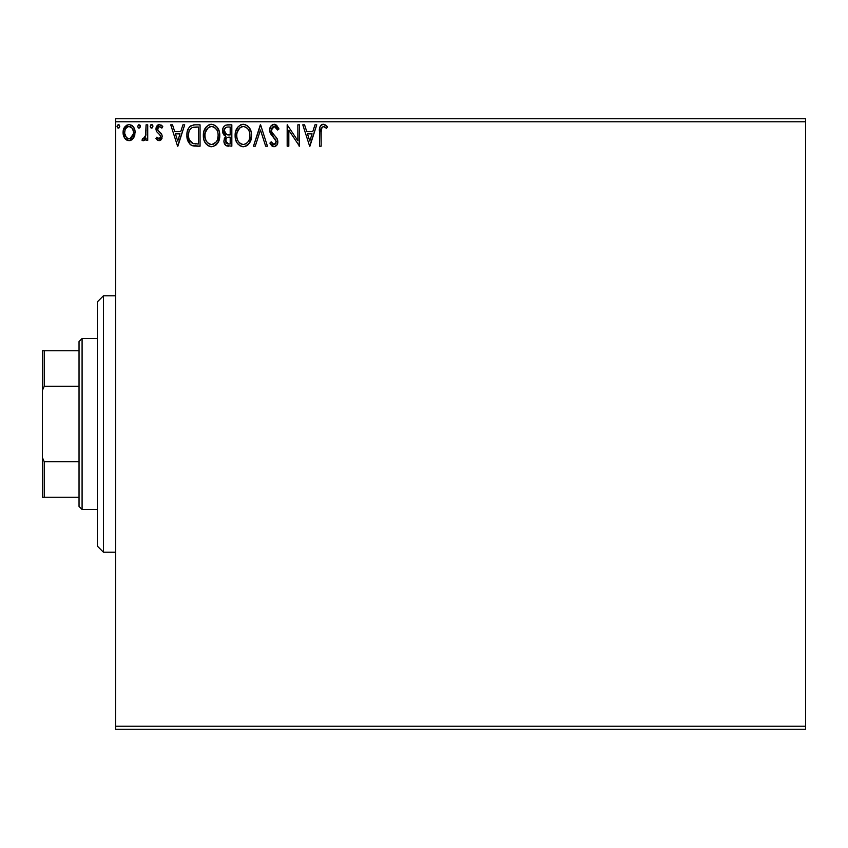 <?xml version="1.0" encoding="UTF-8"?>
<svg xmlns="http://www.w3.org/2000/svg" width="848" height="848" viewBox="0 0 848 848"><rect width="100%" height="100%" fill="white"/><g stroke="black" fill="none" stroke-linecap="round" stroke-linejoin="round"><path stroke-width="1.27" d="M115.667 729.28L805.6 729.28L115.667 729.28L115.667 121.773L805.6 121.773L805.6 726.227L115.667 726.227L115.667 729.28M133.518 138.129L134.747 135.489L135.033 131.196L133.655 127.295L131.737 125.292L129.087 124.55L126.437 125.292L123.416 129.839L123.087 133.327L123.946 136.867L125.504 139.178L127.762 140.545L130.412 140.545L132.68 139.167L135.118 132.595C135.161 128.154 133.147 125.483 129.087 124.55C125.027 125.483 123.024 128.165 123.066 132.595L124.656 138.139L129.087 140.715L133.518 138.129M146.079 124.826L147.722 124.826L146.079 124.826L145.559 136.496L144.351 138.468L142.75 138.521L141.966 140.185L144.192 140.471L146.079 138.139L146.079 140.439L147.722 140.439L147.722 124.826L147.722 140.439L147.722 124.826L146.079 124.826L145.824 135.436L141.966 140.185L143.217 140.715L146.079 138.139L146.079 140.439L147.722 140.439L146.079 140.439M159.117 140.715L161.502 139.348L162.212 135.998L161.321 133.592L157.972 130.475L157.707 128.101L159.594 126.469L161.851 128.112L162.795 126.67L159.403 124.55L157.898 124.963L156.403 126.755L156.477 131.482L159.869 134.811L160.601 136.698L159.254 138.775L156.901 137.153L155.937 138.489L157.283 139.973L159.117 140.715L162.244 136.623L161.714 134.217L157.972 130.475L157.58 128.981L159.594 126.469L161.851 128.112L162.795 126.67L159.413 124.55L155.937 129.066L156.477 131.482L160.208 135.277L160.601 136.698L159.011 138.796L156.901 137.153L155.937 138.489L159.117 140.715M194.616 124.836L190.927 125.737L188.701 128.027L187.111 132.426L187.132 138.192L188.563 142.39L191.076 145.072L194.224 146.057L200.054 146.195L200.054 124.826L195.082 124.826C189.38 125.599 186.655 129.076 186.899 135.245C186.655 139.623 188.256 143.015 191.733 145.421L200.054 146.195L200.054 124.826L200.054 146.195L196.81 146.195M227.561 124.826L231.833 124.826L225.928 125.08L224.19 126.225L222.812 128.705L223.013 133.518L225.886 136.358L224.349 138.383L223.946 141.934L225.844 145.485L231.833 146.195L231.833 124.826L231.833 146.195L231.833 124.826L227.561 124.826C224.222 125.345 222.536 127.359 222.515 130.889L225.886 136.358L223.883 140.895C223.914 144.266 225.557 146.036 228.812 146.195L227.921 146.153M255.259 146.195L253.478 146.195L260.325 124.826L253.478 146.195L255.259 146.195L260.463 129.988L265.657 146.195L267.449 146.195L260.601 124.826L267.449 146.195L260.601 124.826L253.478 146.195L255.259 146.195L260.463 129.988L265.657 146.195L267.449 146.195L265.657 146.195M297.86 124.826L297.86 140.726L287.175 124.826L287.175 146.195L288.818 146.195L288.818 130.253L299.503 146.195L299.503 124.826L297.86 124.826L299.503 124.826L297.86 124.826L297.86 140.726L287.175 124.826L287.175 146.195L288.818 146.195L288.818 130.253L299.503 146.195L299.503 124.826L299.153 146.195M321.222 129.511L321.148 131.981L321.996 127.189L323.989 126.553L326.607 128.387L327.445 126.744L323.406 124.274L321.201 125.048L319.919 127.03L319.505 146.195L321.148 146.195L321.148 131.981C320.65 129.362 321.403 127.529 323.427 126.469L326.607 128.387L327.445 126.744L323.406 124.274C320.141 125.387 318.837 127.889 319.505 131.769L319.505 146.195L321.148 146.195L321.169 130.327M314.968 124.826L316.76 124.826L309.912 146.195L316.76 124.826L314.968 124.826L312.774 131.673L306.775 131.673L304.58 124.826L302.789 124.826L309.637 146.195L316.76 124.826L314.968 124.826L312.774 131.673L306.775 131.673L304.58 124.826L302.789 124.826L309.637 146.195L302.789 124.826L304.58 124.826M274.148 124.274L270.788 126.235L269.643 130.062L270.692 133.857L276.151 141.097L275.685 143.672L274.54 144.499L272.643 143.969L271.201 141.807L269.908 143.121L271.498 145.538L274.042 146.746L276.946 145.072L277.805 140.906L276.671 137.98L271.826 132.193L271.53 128.631L272.484 127.168L274.264 126.469L276.395 127.762L277.614 130.03L278.95 128.949L276.607 125.197L274.148 124.274C271.169 124.932 269.664 126.861 269.643 130.062L276.215 141.849L274.063 144.552L271.201 141.807L269.908 143.121L274.042 146.746C276.618 146.195 277.89 144.531 277.858 141.754L277.01 138.5L271.816 132.193L271.286 130.094L274.275 126.469L277.614 130.03L278.95 128.949L274.148 124.274M251.559 135.415L251.093 131.62L248.655 126.882L245.21 124.55L241.415 124.55L238.235 126.649L235.564 131.705L235.574 139.358L237.101 142.909L239.761 145.686L242.475 146.683L245.337 146.45L249.641 142.782L251.559 135.415C251.633 129.331 248.888 125.621 243.312 124.274C237.747 125.674 235.013 129.415 235.119 135.521C235.013 141.69 237.779 145.421 243.44 146.746C248.973 145.284 251.676 141.51 251.559 135.415M219.78 135.415L219.314 131.62L216.865 126.882L213.42 124.55L209.636 124.55L206.456 126.649L203.785 131.705L203.785 139.358L205.311 142.909L207.983 145.686L210.696 146.683L213.558 146.45L217.862 142.782L219.78 135.415C219.855 129.331 217.109 125.621 211.534 124.274C205.969 125.674 203.234 129.415 203.34 135.521C203.234 141.69 206 145.421 211.661 146.746C217.194 145.284 219.897 141.51 219.78 135.415L219.749 136.38M182.914 124.826L184.705 124.826L177.857 146.195L184.705 124.826L182.914 124.826L180.719 131.673L174.72 131.673L172.526 124.826L170.734 124.826L177.582 146.195L184.705 124.826L182.914 124.826L180.719 131.673L174.72 131.673L172.526 124.826L170.734 124.826L177.582 146.195L170.734 124.826L172.526 124.826M152.926 126.331L152.152 124.72L150.796 124.847L150.202 126.638L150.965 127.942L152.152 127.942L152.926 126.331L151.559 128.112L152.926 126.331L151.559 124.55L150.191 126.331L151.4 128.101M140.323 126.331L138.955 124.55L137.588 126.331L138.362 127.942L139.984 127.507L140.323 126.331L138.955 124.55L137.588 126.331L138.955 128.112L140.323 126.331M119.78 126.331L118.996 124.72L117.374 125.154L117.056 126.638L117.808 127.942L118.996 127.942L119.78 126.331L118.402 128.112L119.78 126.331L118.402 124.55L117.035 126.331L118.561 128.101M805.6 118.72L115.667 118.72L115.667 726.227L805.6 726.227L805.6 729.28L805.6 121.773L115.667 121.773L115.667 118.72L805.6 118.72L805.6 121.773L805.6 118.72M321.148 146.195L319.505 146.195M319.526 130.348L319.505 131.048M320.194 126.373L319.908 127.073M320.576 125.716L321.18 125.069M321.689 124.709L322.653 124.349M323.406 124.274L322.812 124.317M324.031 124.327L325.95 125.25M326.618 125.833L327.445 126.744L326.607 128.387L325.579 127.507M325.356 127.338L323.427 126.469M319.707 127.953L319.601 128.907M309.774 141.044L307.474 133.867L312.075 133.867L309.774 141.044L307.474 133.867L312.075 133.867L309.774 141.044M288.818 146.195L287.175 146.195L287.546 124.826M274.604 124.306L275.271 124.444M278.61 128.122L278.95 128.949L277.614 130.03L277.084 128.864M273.024 126.797L272.484 127.168M271.339 129.352L271.413 131.143M271.434 131.186L272.091 132.659M273.067 133.984L273.586 134.588M273.787 134.811L274.551 135.606M275.123 136.189L275.674 136.782M277.381 139.263L277.01 138.5M277.805 142.644L277.646 143.482M277.635 143.513L276.936 145.082M273.321 146.662L272.653 146.418M272.049 146.047L271.498 145.538M269.908 143.121L271.201 141.807L271.89 143.005M272.643 143.969L274.296 144.531M275.006 144.308L276.045 142.952M276.194 141.468L274.932 138.754M272.484 136.21L271.879 135.521M271.848 135.479L271.243 134.705M270.258 132.977L269.918 132.044M269.908 131.981L269.728 131.154M270.353 126.956L270.777 126.246M270.798 126.214L271.402 125.483M272.219 124.815L273.141 124.412M275.218 139.083L275.632 139.708M271.996 143.164L271.201 141.807M251.443 137.302L251.305 138.298M251.093 139.242L250.86 140.068M250.605 140.8L250.181 141.775M250.16 141.828L248.496 144.319M247.913 144.913L247.044 145.591L247.913 144.902M246.058 146.153L245.326 146.45M242.454 146.672L241.532 146.481M238.277 144.436L237.111 142.941M237.08 142.877L236.444 141.754M235.765 140.047L235.574 139.379M235.225 133.571L235.32 132.913M236.359 129.49L237.058 128.207M235.945 130.475L238.235 126.649M240.705 124.815L242.316 124.349M246.969 125.366L248.634 126.861M248.665 126.893L246.938 125.356M250.478 129.829L250.86 130.815M242.433 126.553L242.984 126.479M249.323 139.295L249.683 137.885M244.266 144.467L243.365 144.552C238.882 143.418 236.677 140.418 236.762 135.521L236.846 137.069L236.762 135.521C236.656 130.592 238.86 127.571 243.365 126.469C247.807 127.582 249.99 130.56 249.916 135.426L249.831 133.889L249.916 135.426C250.012 140.323 247.828 143.365 243.365 144.552L243.758 144.542M237.832 140.535L238.595 141.817M237.111 138.542L236.846 137.069M237.896 140.651L237.122 138.584M238.988 142.316L239.846 143.164L238.988 142.316M242.592 144.489L240.832 143.863M241.118 126.977L241.839 126.702M237.133 132.415L239.899 127.762M238.754 128.938L237.737 130.656M236.846 133.973L237.122 132.447M248.973 130.73L249.418 131.917M247.436 128.377L248.347 129.574M246.259 127.359L247.415 128.355M244.129 126.522L244.881 126.691M248.761 140.662L249.047 140.047M249.895 136.199L249.821 136.973M227.773 146.142L226.352 145.771M225.08 144.764L224.55 143.916M224.158 142.93L223.957 141.945M225.112 135.966L224.434 135.489M224.423 135.479L223.755 134.811M222.558 131.747L222.706 132.585M222.536 130.338L222.526 131.323M222.579 129.797L222.812 128.705M224.497 132.638L224.158 130.889C224.307 128.271 225.695 126.977 228.303 127.02L230.19 127.02L230.19 134.959L226.745 134.705L229.352 134.959L226.745 134.705L224.179 130.422L224.243 131.832M226.246 143.185L225.833 139.146L227.105 137.556L229.352 137.153L228.07 137.249M225.6 140.005L225.526 140.863C225.61 138.372 226.882 137.132 229.352 137.153L230.19 137.153L230.19 144.001L228.483 144.001L225.526 140.863L226.193 143.111M227.561 143.916L226.935 143.704M226.935 137.662L225.6 139.994M226.162 134.472L224.826 133.274M224.243 129.956L225.822 127.486M225.282 127.921L224.762 128.589M224.519 129.076L224.285 129.776M225.674 142.082L225.568 141.478M229.352 137.153L230.19 137.153L230.19 144.001L228.483 144.001M219.664 137.344L219.515 138.309M219.314 139.231L219.081 140.068M218.392 141.817L216.728 144.308M210.664 146.672L209.753 146.481M206.499 144.425L205.333 142.93M205.29 142.856L204.665 141.754M203.986 140.047L203.785 139.358M203.361 134.556L203.34 135.521M203.446 133.571L203.541 132.913M205.29 128.175L203.88 131.366M204.58 129.49L205.29 128.186M205.311 128.154L206.446 126.659M208.926 124.815L210.548 124.349M215.18 125.366L217.798 128.122L215.159 125.356M218.699 129.829L219.081 130.815M219.547 132.67L219.664 133.475M215.275 145.591L216.134 144.902M210.654 126.553L211.194 126.479M213.791 126.956L215.625 128.345M217.544 139.295L218.127 135.426C218.233 140.323 216.049 143.365 211.587 144.552L210.813 144.489L211.587 144.552C207.103 143.418 204.898 140.418 204.983 135.521C204.877 130.592 207.082 127.571 211.587 126.469C216.028 127.582 218.212 130.56 218.127 135.426L217.904 137.885M216.092 142.082L211.979 144.542M206.053 140.535L206.817 141.817M204.983 135.521L205.068 137.069L204.983 135.521M205.333 138.542L205.068 137.069M206.106 140.651L205.343 138.584M207.198 142.316L208.067 143.164L207.198 142.316M210.813 144.489L209.053 143.863M209.329 126.977L210.06 126.702M205.343 132.415L208.12 127.762M206.976 128.938L205.958 130.656M218.127 135.426L218.042 133.889L218.127 135.426M217.194 130.73L217.639 131.917M216.569 129.574L213.834 126.977M212.35 126.522L213.102 126.691M212.488 144.467L213.124 144.298M213.516 144.149L215.731 142.506M194.213 146.057L193.058 145.867M192.962 145.845L192.358 145.676M192.326 145.665L191.722 145.421M191.054 145.05L190.482 144.658M189.814 144.043L186.899 135.245M186.92 134.27L186.995 133.38M188.701 128.037L188.245 128.854M189.708 126.723L190.991 125.705M193.217 124.963L194.15 124.857M186.91 135.987L186.952 136.719M187.132 138.192L187.609 140.217M193.747 143.736L192.602 143.407C189.687 141.563 188.33 138.839 188.542 135.245C188.33 131.906 189.57 129.341 192.242 127.56L198.411 127.02L198.411 144.001L192.602 143.407L189.39 139.962L193.153 143.598M189.825 129.786L191.277 128.133M190.111 129.352L190.683 128.663M192.496 127.465L196.641 127.02L193.312 127.253M196.132 143.98L194.934 143.906M188.542 135.245L188.712 132.998L188.542 135.245M188.956 138.659L188.733 137.652M177.73 141.044L175.419 133.867L180.02 133.867L177.73 141.044L175.419 133.867L180.02 133.867L177.73 141.044M157.675 140.259L156.997 139.719M156.244 138.892L156.901 137.153L157.781 138.224M158.671 138.754L159.371 138.754L158.671 138.754M160.495 137.429L160.102 138.213M160.516 137.387L160.569 136.327M160.208 135.277L160.601 136.698L159.7 134.631M159.445 134.387L158.565 133.666M156.477 131.472L156.233 130.899M155.937 129.066L156.233 127.168M156.403 126.744L157.346 125.387M157.908 124.953L159 124.582M160.919 124.9L162.106 125.769M162.795 126.67L161.851 128.112L161.417 127.518M158.375 126.988L157.611 128.536M157.686 128.186L157.611 129.373M157.802 130.126L158.141 130.719M162.074 138.044L161.894 138.595M160.484 140.355L161.544 139.284M157.315 137.715L156.901 137.153M152.534 125.091L152.852 125.716M144.987 139.846L144.457 140.312M144.181 140.471L143.471 140.694M142.877 140.673L141.966 140.185L142.75 138.521L143.948 138.712M143.217 140.715L141.966 140.185M142.75 138.521L143.492 138.796L142.75 138.521M145.125 137.535L146.079 130.073M145.973 134.101L145.824 135.436M145.697 135.966L145.559 136.496M140.238 126.977L139.475 127.984M138.796 128.101L137.588 126.331M139.931 125.08L140.227 125.642M132.691 139.157L131.652 139.994M126.543 140.005L125.515 139.189L126.543 140.015M123.978 136.941L123.469 135.595M123.448 135.532L123.151 134.048M123.066 132.595L123.087 131.896M123.151 131.186L123.246 130.55M123.416 129.829L128.398 124.592M129.437 124.571L132.988 126.394M132.171 125.599L132.966 126.363M133.655 127.295L134.164 128.218M134.217 128.324L134.768 129.829M134.228 128.345L134.758 129.786M134.737 135.5L134.238 136.878M129.087 126.469L128.059 126.628L129.087 126.469C132.087 127.242 133.549 129.278 133.475 132.574C133.549 135.892 132.087 137.97 129.087 138.796L129.087 138.796C126.098 137.97 124.635 135.892 124.709 132.574L124.953 130.518L124.709 132.574C124.635 129.267 126.098 127.232 129.087 126.469L132.161 128.154M132.447 128.599L133.412 131.535M133.412 133.634L132.436 136.592L131.058 138.15L129.087 138.796L130.126 138.637M128.567 138.754L126.363 137.44L124.762 133.624M127.645 126.787L125.727 128.589L128.069 126.628M131.461 127.391L130.783 126.914M129.945 138.69L133.369 134.016M249.556 132.383L249.831 133.889M249.068 139.973L248.369 141.351M246.27 143.598L245.602 144.001M240.461 143.63L239.846 143.164M228.695 134.949L228.038 134.927M227.709 134.896L227.063 134.8M224.815 133.242L224.519 132.701M228.303 127.02L230.19 127.02L230.19 134.959L229.352 134.959M205.068 133.973L205.343 132.447M217.777 132.383L218.053 133.889M216.971 140.673L216.59 141.351M208.682 143.63L208.067 143.164M196.641 127.02L198.411 127.02L198.411 144.001L197.33 144.001M189.941 141.033L189.39 139.962M188.712 132.998L188.892 132.118M124.709 132.574L124.773 131.535M124.953 130.518L125.727 128.589M130.115 126.628L131.048 127.073M133.242 134.662L132.436 136.592M128.059 138.627L127.126 138.15M103.456 552.218L97.35 546.112L97.35 301.888L103.456 295.782L115.667 295.782L103.456 295.782L103.456 552.218L115.667 552.218L103.456 552.218L103.456 295.782L97.35 301.888L97.35 546.112L103.456 552.218M79.034 461.757L79.034 506.426L82.086 509.478L82.086 338.522L79.034 341.574L79.034 461.757L79.034 341.574L82.086 338.522L82.086 509.478L97.35 509.478L82.086 509.478L79.034 506.426L79.034 461.757L44.234 461.757L42.4 457.57L42.4 390.43L44.234 386.243L79.034 386.243L44.234 386.243L44.234 350.733L42.4 350.733L42.4 390.43L42.4 350.733L44.234 350.733L44.234 386.243L42.4 390.43L42.4 497.267L79.034 497.267L44.234 497.267L44.234 461.757L44.234 497.267L42.4 497.267L42.4 457.57L44.234 461.757L79.034 461.757M97.35 338.522L82.086 338.522L97.35 338.522M79.034 350.733L44.234 350.733L79.034 350.733"/></g></svg>
